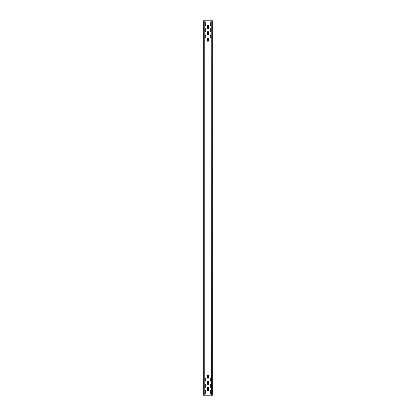 <?xml version="1.0" encoding="UTF-8"?>
<svg xmlns="http://www.w3.org/2000/svg" width="416" height="416" viewBox="0 0 416 416"><rect width="100%" height="100%" fill="white"/><g stroke="black" fill="none" stroke-linecap="round" stroke-linejoin="round"><path stroke-width="0.62" d="M211.37 395.2L212.68 395.2L212.68 20.8L211.37 20.8M204.63 20.8L203.32 20.8L203.32 395.2L204.63 395.2M211.245 395.2L204.755 395.2L204.755 20.8L211.245 20.8L211.338 395.2M204.755 21.944L205.317 22.36L205.317 25.48L204.755 25.896M211.245 25.896L210.683 25.48L210.683 22.36L211.245 21.944M204.755 28.184L205.317 28.6L205.317 31.72L204.755 32.136M211.245 32.136L210.683 31.72L210.683 28.6L211.245 28.184M204.755 34.424L205.317 34.84L205.317 37.96L204.755 38.376M211.245 38.376L210.683 37.96L210.683 34.84L211.245 34.424M204.755 377.624L205.317 378.04L205.317 381.16L204.755 381.576M211.245 381.576L210.683 381.16L210.683 378.04L211.245 377.624M204.755 383.864L205.317 384.28L205.317 387.4L204.755 387.816M211.245 387.816L210.683 387.4L210.683 384.28L211.245 383.864M204.755 390.104L205.317 390.52L205.317 393.64L204.755 394.056M211.245 394.056L210.683 393.64L210.683 390.52L211.245 390.104M207.563 25.48L208.437 25.48L208.437 28.6L208 29.037L207.563 28.6L207.563 25.48M208.437 31.72L208.437 34.84L208 35.277L207.563 34.84L207.563 31.72L208.437 31.72M208.437 37.96L208.437 41.08L208 41.517L207.563 41.08L207.563 37.96L208.437 37.96M208.437 374.92L208.437 378.04L208 378.477L207.563 378.04L207.563 374.92L208.437 374.92M208.437 381.16L208.437 384.28L208 384.717L207.563 384.28L207.563 381.16L208.437 381.16M208.437 387.4L208.437 390.52L208 390.957L207.563 390.52L207.563 387.4L208.437 387.4"/></g></svg>
